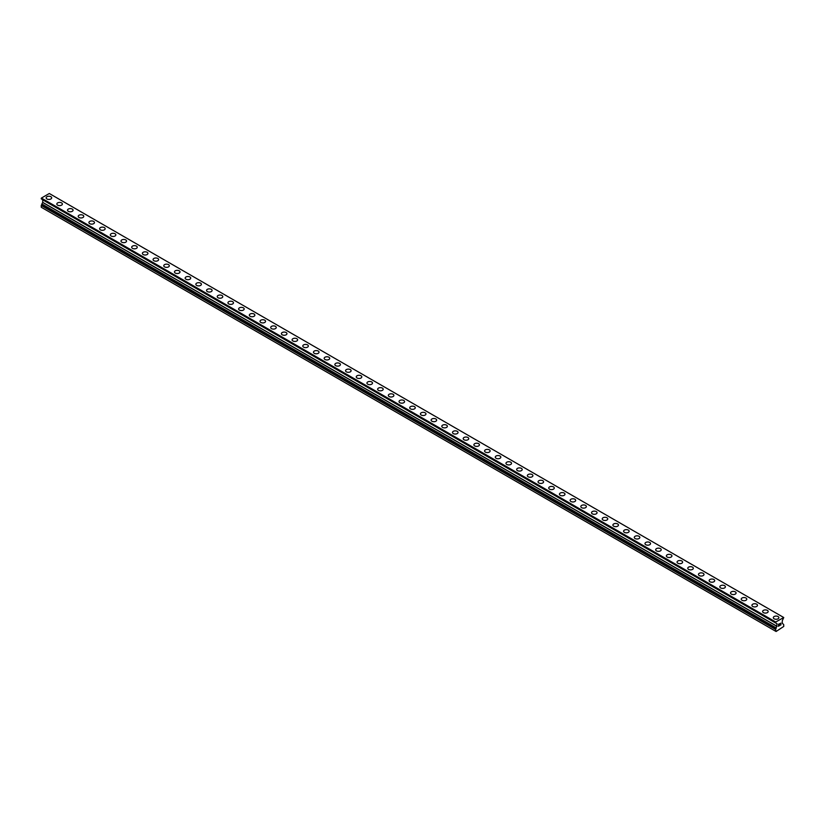 <?xml version="1.0" encoding="UTF-8"?>
<svg xmlns="http://www.w3.org/2000/svg" width="825" height="825" viewBox="0 0 825 825"><rect width="100%" height="100%" fill="white"/><g stroke="black" fill="none" stroke-linecap="round" stroke-linejoin="round"><path stroke-width="1.24" d="M46.138 197.845A2.774 1.598 180 0 1 47.85 196.36A2.774 1.598 180 0 1 50.872 196.711A2.774 1.598 180 0 1 51.686 197.845A2.774 1.598 180 0 1 49.974 199.32A2.774 1.598 180 0 1 46.953 198.969A2.774 1.598 180 0 1 46.138 197.845A2.774 1.598 180 0 1 47.85 196.371A2.774 1.598 180 0 1 50.872 196.711A2.774 1.598 180 0 1 51.686 197.845M56.832 204.012A2.774 1.598 180 0 1 58.544 202.537A2.774 1.598 180 0 1 61.566 202.888A2.774 1.598 180 0 1 62.38 204.023A2.774 1.598 180 0 1 60.668 205.497A2.774 1.598 180 0 1 57.647 205.147A2.774 1.598 180 0 1 56.832 204.012A2.774 1.598 180 0 1 58.544 202.537A2.774 1.598 180 0 1 61.566 202.888A2.774 1.598 180 0 1 62.38 204.012M72.26 209.065A2.774 1.598 180 0 1 73.074 210.189A2.774 1.598 180 0 1 71.362 211.664A2.774 1.598 180 0 1 68.341 211.324A2.774 1.598 180 0 1 67.526 210.189A2.774 1.598 180 0 1 69.238 208.715A2.774 1.598 180 0 1 72.26 209.065M67.526 210.189A2.774 1.598 180 0 1 69.238 208.715A2.774 1.598 180 0 1 72.26 209.055A2.774 1.598 180 0 1 73.074 210.189M78.22 216.367A2.774 1.598 180 0 1 79.932 214.882A2.774 1.598 180 0 1 82.954 215.232A2.774 1.598 180 0 1 83.768 216.367A2.774 1.598 180 0 1 82.057 217.841A2.774 1.598 180 0 1 79.035 217.491A2.774 1.598 180 0 1 78.22 216.367A2.774 1.598 180 0 1 79.932 214.892A2.774 1.598 180 0 1 82.954 215.232A2.774 1.598 180 0 1 83.768 216.367M88.914 222.533A2.774 1.598 180 0 1 90.626 221.059A2.774 1.598 180 0 1 93.648 221.409A2.774 1.598 180 0 1 94.462 222.544A2.774 1.598 180 0 1 92.751 224.018A2.774 1.598 180 0 1 89.729 223.668A2.774 1.598 180 0 1 88.914 222.533A2.774 1.598 180 0 1 90.626 221.059A2.774 1.598 180 0 1 93.648 221.409A2.774 1.598 180 0 1 94.462 222.533M99.608 228.711A2.774 1.598 180 0 1 101.32 227.236A2.774 1.598 180 0 1 104.342 227.576A2.774 1.598 180 0 1 105.157 228.711A2.774 1.598 180 0 1 103.445 230.185A2.774 1.598 180 0 1 100.423 229.845A2.774 1.598 180 0 1 99.608 228.711A2.774 1.598 180 0 1 101.32 227.236A2.774 1.598 180 0 1 104.342 227.587A2.774 1.598 180 0 1 105.157 228.711M110.302 234.888A2.774 1.598 180 0 1 112.014 233.403A2.774 1.598 180 0 1 115.036 233.753A2.774 1.598 180 0 1 115.851 234.888A2.774 1.598 180 0 1 114.139 236.362A2.774 1.598 180 0 1 111.117 236.022A2.774 1.598 180 0 1 110.302 234.888A2.774 1.598 180 0 1 112.014 233.413A2.774 1.598 180 0 1 115.036 233.753A2.774 1.598 180 0 1 115.851 234.888M120.997 241.055A2.774 1.598 180 0 1 122.708 239.58A2.774 1.598 180 0 1 125.73 239.931A2.774 1.598 180 0 1 126.545 241.065A2.774 1.598 180 0 1 124.833 242.54A2.774 1.598 180 0 1 121.811 242.189A2.774 1.598 180 0 1 120.997 241.055A2.774 1.598 180 0 1 122.708 239.58A2.774 1.598 180 0 1 125.73 239.931A2.774 1.598 180 0 1 126.545 241.055M131.691 247.232A2.774 1.598 180 0 1 133.403 245.757A2.774 1.598 180 0 1 136.424 246.097A2.774 1.598 180 0 1 137.239 247.232A2.774 1.598 180 0 1 135.527 248.717A2.774 1.598 180 0 1 132.505 248.366A2.774 1.598 180 0 1 131.691 247.232A2.774 1.598 180 0 1 133.403 245.757A2.774 1.598 180 0 1 136.424 246.108A2.774 1.598 180 0 1 137.239 247.232M142.385 253.409A2.774 1.598 180 0 1 144.097 251.924A2.774 1.598 180 0 1 147.118 252.275A2.774 1.598 180 0 1 147.933 253.409A2.774 1.598 180 0 1 146.221 254.884A2.774 1.598 180 0 1 143.199 254.543A2.774 1.598 180 0 1 142.385 253.409A2.774 1.598 180 0 1 144.097 251.934A2.774 1.598 180 0 1 147.118 252.275A2.774 1.598 180 0 1 147.933 253.409M153.079 259.586A2.774 1.598 180 0 1 154.791 258.101A2.774 1.598 180 0 1 157.812 258.452A2.774 1.598 180 0 1 158.627 259.586A2.774 1.598 180 0 1 156.915 261.061A2.774 1.598 180 0 1 153.893 260.71A2.774 1.598 180 0 1 153.079 259.586A2.774 1.598 180 0 1 154.791 258.101A2.774 1.598 180 0 1 157.812 258.452A2.774 1.598 180 0 1 158.627 259.586M163.773 265.753A2.774 1.598 180 0 1 165.485 264.278A2.774 1.598 180 0 1 168.506 264.619A2.774 1.598 180 0 1 169.321 265.753A2.774 1.598 180 0 1 167.609 267.238A2.774 1.598 180 0 1 164.588 266.887A2.774 1.598 180 0 1 163.773 265.753A2.774 1.598 180 0 1 165.485 264.278A2.774 1.598 180 0 1 168.506 264.629A2.774 1.598 180 0 1 169.321 265.753M174.467 271.93A2.774 1.598 180 0 1 176.179 270.445A2.774 1.598 180 0 1 179.2 270.796A2.774 1.598 180 0 1 180.015 271.93A2.774 1.598 180 0 1 178.303 273.405A2.774 1.598 180 0 1 175.282 273.065A2.774 1.598 180 0 1 174.467 271.93A2.774 1.598 180 0 1 176.179 270.456A2.774 1.598 180 0 1 179.2 270.806A2.774 1.598 180 0 1 180.015 271.93M185.161 278.108A2.774 1.598 180 0 1 186.873 276.623A2.774 1.598 180 0 1 189.894 276.973A2.774 1.598 180 0 1 190.709 278.108A2.774 1.598 180 0 1 188.997 279.582A2.774 1.598 180 0 1 185.976 279.232A2.774 1.598 180 0 1 185.161 278.108A2.774 1.598 180 0 1 186.873 276.633A2.774 1.598 180 0 1 189.894 276.973A2.774 1.598 180 0 1 190.709 278.108M195.855 284.274A2.774 1.598 180 0 1 197.567 282.8A2.774 1.598 180 0 1 200.588 283.15A2.774 1.598 180 0 1 201.403 284.274A2.774 1.598 180 0 1 199.691 285.759A2.774 1.598 180 0 1 196.67 285.409A2.774 1.598 180 0 1 195.855 284.274A2.774 1.598 180 0 1 197.567 282.8A2.774 1.598 180 0 1 200.588 283.15A2.774 1.598 180 0 1 201.403 284.274M206.549 290.452A2.774 1.598 180 0 1 208.261 288.977A2.774 1.598 180 0 1 211.282 289.317A2.774 1.598 180 0 1 212.097 290.452A2.774 1.598 180 0 1 210.385 291.926A2.774 1.598 180 0 1 207.364 291.586A2.774 1.598 180 0 1 206.549 290.452A2.774 1.598 180 0 1 208.261 288.977A2.774 1.598 180 0 1 211.282 289.327A2.774 1.598 180 0 1 212.097 290.452M217.243 296.629A2.774 1.598 180 0 1 218.955 295.144A2.774 1.598 180 0 1 221.977 295.494A2.774 1.598 180 0 1 222.781 296.629A2.774 1.598 180 0 1 221.079 298.103A2.774 1.598 180 0 1 218.058 297.753A2.774 1.598 180 0 1 217.243 296.629A2.774 1.598 180 0 1 218.955 295.154A2.774 1.598 180 0 1 221.977 295.494A2.774 1.598 180 0 1 222.781 296.629M227.937 302.806A2.774 1.598 180 0 1 229.649 301.321A2.774 1.598 180 0 1 232.671 301.672A2.774 1.598 180 0 1 233.475 302.806M232.671 301.672A2.774 1.598 180 0 1 233.475 302.796A2.774 1.598 180 0 1 231.763 304.281A2.774 1.598 180 0 1 228.742 303.93A2.774 1.598 180 0 1 227.937 302.796A2.774 1.598 180 0 1 229.649 301.321A2.774 1.598 180 0 1 232.671 301.672M238.631 308.973A2.774 1.598 180 0 1 240.343 307.498A2.774 1.598 180 0 1 243.365 307.838A2.774 1.598 180 0 1 244.169 308.973A2.774 1.598 180 0 1 242.457 310.448A2.774 1.598 180 0 1 239.436 310.107A2.774 1.598 180 0 1 238.631 308.973A2.774 1.598 180 0 1 240.343 307.498A2.774 1.598 180 0 1 243.365 307.849A2.774 1.598 180 0 1 244.169 308.973M249.325 315.15A2.774 1.598 180 0 1 251.037 313.665A2.774 1.598 180 0 1 254.059 314.016A2.774 1.598 180 0 1 254.863 315.15A2.774 1.598 180 0 1 253.151 316.625A2.774 1.598 180 0 1 250.13 316.274A2.774 1.598 180 0 1 249.325 315.15A2.774 1.598 180 0 1 251.037 313.675A2.774 1.598 180 0 1 254.059 314.016A2.774 1.598 180 0 1 254.863 315.15M260.019 321.317A2.774 1.598 180 0 1 261.731 319.842A2.774 1.598 180 0 1 264.753 320.193A2.774 1.598 180 0 1 265.557 321.327A2.774 1.598 180 0 1 263.845 322.802A2.774 1.598 180 0 1 260.824 322.451A2.774 1.598 180 0 1 260.019 321.317A2.774 1.598 180 0 1 261.731 319.842A2.774 1.598 180 0 1 264.753 320.193A2.774 1.598 180 0 1 265.557 321.317M275.447 326.37A2.774 1.598 180 0 1 276.251 327.494A2.774 1.598 180 0 1 274.539 328.969A2.774 1.598 180 0 1 271.518 328.628A2.774 1.598 180 0 1 270.713 327.494A2.774 1.598 180 0 1 272.425 326.019A2.774 1.598 180 0 1 275.447 326.37M270.713 327.494A2.774 1.598 180 0 1 272.425 326.019A2.774 1.598 180 0 1 275.447 326.36A2.774 1.598 180 0 1 276.251 327.494M281.407 333.671A2.774 1.598 180 0 1 283.119 332.186A2.774 1.598 180 0 1 286.141 332.537A2.774 1.598 180 0 1 286.945 333.671A2.774 1.598 180 0 1 285.233 335.146A2.774 1.598 180 0 1 282.212 334.806A2.774 1.598 180 0 1 281.407 333.671A2.774 1.598 180 0 1 283.119 332.197A2.774 1.598 180 0 1 286.141 332.537A2.774 1.598 180 0 1 286.945 333.671M292.102 339.838A2.774 1.598 180 0 1 293.803 338.363A2.774 1.598 180 0 1 296.825 338.714A2.774 1.598 180 0 1 297.639 339.848A2.774 1.598 180 0 1 295.927 341.323A2.774 1.598 180 0 1 292.906 340.972A2.774 1.598 180 0 1 292.102 339.838A2.774 1.598 180 0 1 293.813 338.363A2.774 1.598 180 0 1 296.825 338.714A2.774 1.598 180 0 1 297.639 339.838M302.785 346.015A2.774 1.598 180 0 1 304.497 344.541A2.774 1.598 180 0 1 307.519 344.881A2.774 1.598 180 0 1 308.333 346.015A2.774 1.598 180 0 1 306.622 347.5A2.774 1.598 180 0 1 303.6 347.15A2.774 1.598 180 0 1 302.785 346.015A2.774 1.598 180 0 1 304.507 344.541A2.774 1.598 180 0 1 307.519 344.891A2.774 1.598 180 0 1 308.333 346.015M313.479 352.192A2.774 1.598 180 0 1 315.191 350.707A2.774 1.598 180 0 1 318.213 351.058A2.774 1.598 180 0 1 319.028 352.192A2.774 1.598 180 0 1 317.316 353.667A2.774 1.598 180 0 1 314.294 353.327A2.774 1.598 180 0 1 313.479 352.192A2.774 1.598 180 0 1 315.202 350.718A2.774 1.598 180 0 1 318.213 351.058A2.774 1.598 180 0 1 319.028 352.192M324.173 358.37A2.774 1.598 180 0 1 325.885 356.885A2.774 1.598 180 0 1 328.907 357.235A2.774 1.598 180 0 1 329.722 358.37A2.774 1.598 180 0 1 328.01 359.844A2.774 1.598 180 0 1 324.988 359.494A2.774 1.598 180 0 1 324.173 358.37A2.774 1.598 180 0 1 325.896 356.885A2.774 1.598 180 0 1 328.907 357.235A2.774 1.598 180 0 1 329.722 358.37M334.868 364.537A2.774 1.598 180 0 1 336.579 363.062A2.774 1.598 180 0 1 339.601 363.402A2.774 1.598 180 0 1 340.416 364.537A2.774 1.598 180 0 1 338.704 366.022A2.774 1.598 180 0 1 335.682 365.671A2.774 1.598 180 0 1 334.868 364.537A2.774 1.598 180 0 1 336.59 363.062A2.774 1.598 180 0 1 339.601 363.412A2.774 1.598 180 0 1 340.416 364.537M345.562 370.714A2.774 1.598 180 0 1 347.273 369.229A2.774 1.598 180 0 1 350.295 369.579A2.774 1.598 180 0 1 351.11 370.714A2.774 1.598 180 0 1 349.398 372.188A2.774 1.598 180 0 1 346.376 371.848A2.774 1.598 180 0 1 345.562 370.714A2.774 1.598 180 0 1 347.273 369.239A2.774 1.598 180 0 1 350.295 369.59A2.774 1.598 180 0 1 351.11 370.714M356.256 376.891A2.774 1.598 180 0 1 357.968 375.406A2.774 1.598 180 0 1 360.989 375.757A2.774 1.598 180 0 1 361.804 376.891A2.774 1.598 180 0 1 360.092 378.366A2.774 1.598 180 0 1 357.07 378.015A2.774 1.598 180 0 1 356.256 376.891A2.774 1.598 180 0 1 357.968 375.416A2.774 1.598 180 0 1 360.989 375.757A2.774 1.598 180 0 1 361.804 376.891M366.95 383.058A2.774 1.598 180 0 1 368.662 381.583A2.774 1.598 180 0 1 371.683 381.923A2.774 1.598 180 0 1 372.498 383.058A2.774 1.598 180 0 1 370.786 384.543A2.774 1.598 180 0 1 367.764 384.192A2.774 1.598 180 0 1 366.95 383.058A2.774 1.598 180 0 1 368.662 381.583A2.774 1.598 180 0 1 371.683 381.934A2.774 1.598 180 0 1 372.498 383.058M377.644 389.235A2.774 1.598 180 0 1 379.356 387.76A2.774 1.598 180 0 1 382.377 388.101A2.774 1.598 180 0 1 383.192 389.235A2.774 1.598 180 0 1 381.48 390.71A2.774 1.598 180 0 1 378.458 390.369A2.774 1.598 180 0 1 377.644 389.235A2.774 1.598 180 0 1 379.356 387.76A2.774 1.598 180 0 1 382.377 388.111A2.774 1.598 180 0 1 383.192 389.235M388.338 395.412A2.774 1.598 180 0 1 390.05 393.927A2.774 1.598 180 0 1 393.071 394.278A2.774 1.598 180 0 1 393.886 395.412A2.774 1.598 180 0 1 392.174 396.887A2.774 1.598 180 0 1 389.153 396.536A2.774 1.598 180 0 1 388.338 395.412A2.774 1.598 180 0 1 390.05 393.938A2.774 1.598 180 0 1 393.071 394.278A2.774 1.598 180 0 1 393.886 395.412M399.032 401.579A2.774 1.598 180 0 1 400.744 400.104A2.774 1.598 180 0 1 403.765 400.455A2.774 1.598 180 0 1 404.58 401.589A2.774 1.598 180 0 1 402.868 403.064A2.774 1.598 180 0 1 399.847 402.713A2.774 1.598 180 0 1 399.032 401.579A2.774 1.598 180 0 1 400.744 400.104A2.774 1.598 180 0 1 403.765 400.455A2.774 1.598 180 0 1 404.58 401.579M409.726 407.756A2.774 1.598 180 0 1 411.438 406.282A2.774 1.598 180 0 1 414.459 406.622A2.774 1.598 180 0 1 415.274 407.756A2.774 1.598 180 0 1 413.562 409.231A2.774 1.598 180 0 1 410.541 408.891A2.774 1.598 180 0 1 409.726 407.756A2.774 1.598 180 0 1 411.438 406.282A2.774 1.598 180 0 1 414.459 406.632A2.774 1.598 180 0 1 415.274 407.756M420.42 413.933A2.774 1.598 180 0 1 422.132 412.448A2.774 1.598 180 0 1 425.153 412.799A2.774 1.598 180 0 1 425.968 413.933A2.774 1.598 180 0 1 424.256 415.408A2.774 1.598 180 0 1 421.235 415.058A2.774 1.598 180 0 1 420.42 413.933A2.774 1.598 180 0 1 422.132 412.459A2.774 1.598 180 0 1 425.153 412.799A2.774 1.598 180 0 1 425.968 413.933M431.114 420.111A2.774 1.598 180 0 1 432.826 418.626A2.774 1.598 180 0 1 435.847 418.976A2.774 1.598 180 0 1 436.662 420.111M435.847 418.976A2.774 1.598 180 0 1 436.662 420.1A2.774 1.598 180 0 1 434.95 421.585A2.774 1.598 180 0 1 431.929 421.235A2.774 1.598 180 0 1 431.114 420.1A2.774 1.598 180 0 1 432.826 418.626A2.774 1.598 180 0 1 435.847 418.976M441.808 426.278A2.774 1.598 180 0 1 443.52 424.803A2.774 1.598 180 0 1 446.542 425.143A2.774 1.598 180 0 1 447.356 426.278A2.774 1.598 180 0 1 445.644 427.752A2.774 1.598 180 0 1 442.623 427.412A2.774 1.598 180 0 1 441.808 426.278A2.774 1.598 180 0 1 443.52 424.803A2.774 1.598 180 0 1 446.542 425.153A2.774 1.598 180 0 1 447.356 426.278M452.502 432.455A2.774 1.598 180 0 1 454.214 430.97A2.774 1.598 180 0 1 457.236 431.32A2.774 1.598 180 0 1 458.05 432.455A2.774 1.598 180 0 1 456.338 433.929A2.774 1.598 180 0 1 453.317 433.589A2.774 1.598 180 0 1 452.502 432.455A2.774 1.598 180 0 1 454.214 430.98A2.774 1.598 180 0 1 457.236 431.32A2.774 1.598 180 0 1 458.05 432.455M463.196 438.622A2.774 1.598 180 0 1 464.908 437.147A2.774 1.598 180 0 1 467.93 437.498A2.774 1.598 180 0 1 468.744 438.632A2.774 1.598 180 0 1 467.032 440.107A2.774 1.598 180 0 1 464.011 439.756A2.774 1.598 180 0 1 463.196 438.622A2.774 1.598 180 0 1 464.908 437.147A2.774 1.598 180 0 1 467.93 437.498A2.774 1.598 180 0 1 468.744 438.622M478.624 443.675A2.774 1.598 180 0 1 479.438 444.799A2.774 1.598 180 0 1 477.727 446.284A2.774 1.598 180 0 1 474.705 445.933A2.774 1.598 180 0 1 473.89 444.799A2.774 1.598 180 0 1 475.602 443.324A2.774 1.598 180 0 1 478.624 443.675M473.89 444.799A2.774 1.598 180 0 1 475.602 443.324A2.774 1.598 180 0 1 478.624 443.664A2.774 1.598 180 0 1 479.438 444.799M484.584 450.976A2.774 1.598 180 0 1 486.296 449.491A2.774 1.598 180 0 1 489.318 449.842A2.774 1.598 180 0 1 490.132 450.976A2.774 1.598 180 0 1 488.421 452.451A2.774 1.598 180 0 1 485.399 452.11A2.774 1.598 180 0 1 484.584 450.976A2.774 1.598 180 0 1 486.296 449.501A2.774 1.598 180 0 1 489.318 449.842A2.774 1.598 180 0 1 490.132 450.976M495.278 457.143A2.774 1.598 180 0 1 496.99 455.668A2.774 1.598 180 0 1 500.012 456.019A2.774 1.598 180 0 1 500.827 457.153A2.774 1.598 180 0 1 499.115 458.628A2.774 1.598 180 0 1 496.093 458.277A2.774 1.598 180 0 1 495.278 457.143A2.774 1.598 180 0 1 496.99 455.668A2.774 1.598 180 0 1 500.012 456.019A2.774 1.598 180 0 1 500.827 457.143M505.972 463.32A2.774 1.598 180 0 1 507.684 461.845A2.774 1.598 180 0 1 510.706 462.186A2.774 1.598 180 0 1 511.521 463.32A2.774 1.598 180 0 1 509.809 464.805A2.774 1.598 180 0 1 506.787 464.454A2.774 1.598 180 0 1 505.972 463.32A2.774 1.598 180 0 1 507.684 461.845A2.774 1.598 180 0 1 510.706 462.196A2.774 1.598 180 0 1 511.521 463.32M521.4 468.373A2.774 1.598 180 0 1 522.215 469.497A2.774 1.598 180 0 1 520.503 470.972A2.774 1.598 180 0 1 517.481 470.632A2.774 1.598 180 0 1 516.667 469.497A2.774 1.598 180 0 1 518.378 468.022A2.774 1.598 180 0 1 521.4 468.373M516.667 469.497A2.774 1.598 180 0 1 518.378 468.012A2.774 1.598 180 0 1 521.4 468.363A2.774 1.598 180 0 1 522.215 469.497M527.361 475.674A2.774 1.598 180 0 1 529.072 474.189A2.774 1.598 180 0 1 532.094 474.54A2.774 1.598 180 0 1 532.898 475.674A2.774 1.598 180 0 1 531.197 477.149A2.774 1.598 180 0 1 528.175 476.798A2.774 1.598 180 0 1 527.361 475.674A2.774 1.598 180 0 1 529.072 474.2A2.774 1.598 180 0 1 532.094 474.54A2.774 1.598 180 0 1 532.898 475.674M538.055 481.841A2.774 1.598 180 0 1 539.767 480.367A2.774 1.598 180 0 1 542.788 480.707A2.774 1.598 180 0 1 543.592 481.841A2.774 1.598 180 0 1 541.881 483.326A2.774 1.598 180 0 1 538.859 482.976A2.774 1.598 180 0 1 538.055 481.841A2.774 1.598 180 0 1 539.767 480.367A2.774 1.598 180 0 1 542.788 480.717A2.774 1.598 180 0 1 543.592 481.841M548.749 488.018A2.774 1.598 180 0 1 550.461 486.544A2.774 1.598 180 0 1 553.482 486.884A2.774 1.598 180 0 1 554.287 488.018A2.774 1.598 180 0 1 552.575 489.493A2.774 1.598 180 0 1 549.553 489.153A2.774 1.598 180 0 1 548.749 488.018A2.774 1.598 180 0 1 550.461 486.544A2.774 1.598 180 0 1 553.482 486.894A2.774 1.598 180 0 1 554.287 488.018M559.443 494.196A2.774 1.598 180 0 1 561.155 492.711A2.774 1.598 180 0 1 564.176 493.061A2.774 1.598 180 0 1 564.981 494.196A2.774 1.598 180 0 1 563.269 495.67A2.774 1.598 180 0 1 560.247 495.32A2.774 1.598 180 0 1 559.443 494.196A2.774 1.598 180 0 1 561.155 492.721A2.774 1.598 180 0 1 564.176 493.061A2.774 1.598 180 0 1 564.981 494.196M570.137 500.363A2.774 1.598 180 0 1 571.849 498.888A2.774 1.598 180 0 1 574.87 499.238A2.774 1.598 180 0 1 575.675 500.373A2.774 1.598 180 0 1 573.963 501.847A2.774 1.598 180 0 1 570.941 501.497A2.774 1.598 180 0 1 570.137 500.363A2.774 1.598 180 0 1 571.849 498.888A2.774 1.598 180 0 1 574.87 499.238A2.774 1.598 180 0 1 575.675 500.363M580.831 506.54A2.774 1.598 180 0 1 582.543 505.065A2.774 1.598 180 0 1 585.564 505.405A2.774 1.598 180 0 1 586.369 506.54A2.774 1.598 180 0 1 584.657 508.014A2.774 1.598 180 0 1 581.635 507.674A2.774 1.598 180 0 1 580.831 506.54A2.774 1.598 180 0 1 582.543 505.065A2.774 1.598 180 0 1 585.564 505.416A2.774 1.598 180 0 1 586.369 506.54M591.525 512.717A2.774 1.598 180 0 1 593.237 511.232A2.774 1.598 180 0 1 596.258 511.582A2.774 1.598 180 0 1 597.063 512.717A2.774 1.598 180 0 1 595.351 514.192A2.774 1.598 180 0 1 592.329 513.841A2.774 1.598 180 0 1 591.525 512.717A2.774 1.598 180 0 1 593.237 511.242A2.774 1.598 180 0 1 596.258 511.582A2.774 1.598 180 0 1 597.063 512.717M602.219 518.884A2.774 1.598 180 0 1 603.921 517.409A2.774 1.598 180 0 1 606.942 517.76A2.774 1.598 180 0 1 607.757 518.894A2.774 1.598 180 0 1 606.045 520.369A2.774 1.598 180 0 1 603.023 520.018A2.774 1.598 180 0 1 602.219 518.884A2.774 1.598 180 0 1 603.931 517.409A2.774 1.598 180 0 1 606.942 517.76A2.774 1.598 180 0 1 607.757 518.884M612.903 525.061A2.774 1.598 180 0 1 614.615 523.586A2.774 1.598 180 0 1 617.636 523.927A2.774 1.598 180 0 1 618.451 525.061A2.774 1.598 180 0 1 616.739 526.536A2.774 1.598 180 0 1 613.717 526.195A2.774 1.598 180 0 1 612.903 525.061A2.774 1.598 180 0 1 614.625 523.586A2.774 1.598 180 0 1 617.636 523.937A2.774 1.598 180 0 1 618.451 525.061M623.597 531.238A2.774 1.598 180 0 1 625.309 529.753A2.774 1.598 180 0 1 628.33 530.104A2.774 1.598 180 0 1 629.145 531.238A2.774 1.598 180 0 1 627.433 532.713A2.774 1.598 180 0 1 624.412 532.362A2.774 1.598 180 0 1 623.597 531.238A2.774 1.598 180 0 1 625.319 529.763A2.774 1.598 180 0 1 628.33 530.104A2.774 1.598 180 0 1 629.145 531.238M634.291 537.415A2.774 1.598 180 0 1 636.013 535.93A2.774 1.598 180 0 1 639.024 536.281A2.774 1.598 180 0 1 639.839 537.415M639.024 536.281A2.774 1.598 180 0 1 639.839 537.405A2.774 1.598 180 0 1 638.127 538.89A2.774 1.598 180 0 1 635.106 538.539A2.774 1.598 180 0 1 634.291 537.405A2.774 1.598 180 0 1 636.003 535.93A2.774 1.598 180 0 1 639.024 536.281M644.985 543.582A2.774 1.598 180 0 1 646.697 542.107A2.774 1.598 180 0 1 649.718 542.448A2.774 1.598 180 0 1 650.533 543.582A2.774 1.598 180 0 1 648.821 545.067A2.774 1.598 180 0 1 645.8 544.717A2.774 1.598 180 0 1 644.985 543.582A2.774 1.598 180 0 1 646.707 542.107A2.774 1.598 180 0 1 649.718 542.458A2.774 1.598 180 0 1 650.533 543.582M655.679 549.759A2.774 1.598 180 0 1 657.391 548.274A2.774 1.598 180 0 1 660.413 548.625A2.774 1.598 180 0 1 661.227 549.759A2.774 1.598 180 0 1 659.515 551.234A2.774 1.598 180 0 1 656.494 550.894A2.774 1.598 180 0 1 655.679 549.759A2.774 1.598 180 0 1 657.391 548.285A2.774 1.598 180 0 1 660.413 548.625A2.774 1.598 180 0 1 661.227 549.759M666.373 555.926A2.774 1.598 180 0 1 668.085 554.452A2.774 1.598 180 0 1 671.107 554.802A2.774 1.598 180 0 1 671.921 555.937A2.774 1.598 180 0 1 670.209 557.411A2.774 1.598 180 0 1 667.188 557.061A2.774 1.598 180 0 1 666.373 555.926A2.774 1.598 180 0 1 668.085 554.452A2.774 1.598 180 0 1 671.107 554.802A2.774 1.598 180 0 1 671.921 555.926M681.801 560.979A2.774 1.598 180 0 1 682.615 562.103A2.774 1.598 180 0 1 680.903 563.588A2.774 1.598 180 0 1 677.882 563.238A2.774 1.598 180 0 1 677.067 562.103A2.774 1.598 180 0 1 678.779 560.629A2.774 1.598 180 0 1 681.801 560.979M677.067 562.103A2.774 1.598 180 0 1 678.779 560.629A2.774 1.598 180 0 1 681.801 560.969A2.774 1.598 180 0 1 682.615 562.103M687.761 568.281A2.774 1.598 180 0 1 689.473 566.796A2.774 1.598 180 0 1 692.495 567.146A2.774 1.598 180 0 1 693.309 568.281A2.774 1.598 180 0 1 691.597 569.755A2.774 1.598 180 0 1 688.576 569.415A2.774 1.598 180 0 1 687.761 568.281A2.774 1.598 180 0 1 689.473 566.806A2.774 1.598 180 0 1 692.495 567.146A2.774 1.598 180 0 1 693.309 568.281M698.455 574.458A2.774 1.598 180 0 1 700.167 572.973A2.774 1.598 180 0 1 703.189 573.323A2.774 1.598 180 0 1 704.003 574.458A2.774 1.598 180 0 1 702.292 575.933A2.774 1.598 180 0 1 699.27 575.582A2.774 1.598 180 0 1 698.455 574.458A2.774 1.598 180 0 1 700.167 572.973A2.774 1.598 180 0 1 703.189 573.323A2.774 1.598 180 0 1 704.003 574.458M709.149 580.625A2.774 1.598 180 0 1 710.861 579.15A2.774 1.598 180 0 1 713.883 579.49A2.774 1.598 180 0 1 714.697 580.625A2.774 1.598 180 0 1 712.986 582.11A2.774 1.598 180 0 1 709.964 581.759A2.774 1.598 180 0 1 709.149 580.625A2.774 1.598 180 0 1 710.861 579.15A2.774 1.598 180 0 1 713.883 579.501A2.774 1.598 180 0 1 714.697 580.625M724.577 585.678A2.774 1.598 180 0 1 725.392 586.802A2.774 1.598 180 0 1 723.68 588.277A2.774 1.598 180 0 1 720.658 587.936A2.774 1.598 180 0 1 719.843 586.802A2.774 1.598 180 0 1 721.555 585.327A2.774 1.598 180 0 1 724.577 585.678M719.843 586.802A2.774 1.598 180 0 1 721.555 585.327A2.774 1.598 180 0 1 724.577 585.667A2.774 1.598 180 0 1 725.392 586.802M730.538 592.979A2.774 1.598 180 0 1 732.249 591.494A2.774 1.598 180 0 1 735.271 591.845A2.774 1.598 180 0 1 736.086 592.979A2.774 1.598 180 0 1 734.374 594.454A2.774 1.598 180 0 1 731.352 594.103A2.774 1.598 180 0 1 730.538 592.979A2.774 1.598 180 0 1 732.249 591.504A2.774 1.598 180 0 1 735.271 591.845A2.774 1.598 180 0 1 736.086 592.979M741.232 599.146A2.774 1.598 180 0 1 742.943 597.671A2.774 1.598 180 0 1 745.965 598.022A2.774 1.598 180 0 1 746.78 599.146A2.774 1.598 180 0 1 745.068 600.631A2.774 1.598 180 0 1 742.046 600.28A2.774 1.598 180 0 1 741.232 599.146A2.774 1.598 180 0 1 742.943 597.671A2.774 1.598 180 0 1 745.965 598.022A2.774 1.598 180 0 1 746.78 599.146M751.926 605.323A2.774 1.598 180 0 1 753.637 603.848A2.774 1.598 180 0 1 756.659 604.189A2.774 1.598 180 0 1 757.474 605.323A2.774 1.598 180 0 1 755.762 606.798A2.774 1.598 180 0 1 752.74 606.458A2.774 1.598 180 0 1 751.926 605.323A2.774 1.598 180 0 1 753.637 603.848A2.774 1.598 180 0 1 756.659 604.199A2.774 1.598 180 0 1 757.474 605.323M762.62 611.5A2.774 1.598 180 0 1 764.332 610.015A2.774 1.598 180 0 1 767.353 610.366A2.774 1.598 180 0 1 768.168 611.5A2.774 1.598 180 0 1 766.456 612.975A2.774 1.598 180 0 1 763.434 612.624A2.774 1.598 180 0 1 762.62 611.5A2.774 1.598 180 0 1 764.332 610.026A2.774 1.598 180 0 1 767.353 610.366A2.774 1.598 180 0 1 768.168 611.5M773.314 617.667A2.774 1.598 180 0 1 775.026 616.192A2.774 1.598 180 0 1 778.047 616.543A2.774 1.598 180 0 1 778.862 617.678A2.774 1.598 180 0 1 777.15 619.152A2.774 1.598 180 0 1 774.128 618.802A2.774 1.598 180 0 1 773.314 617.667A2.774 1.598 180 0 1 775.026 616.192A2.774 1.598 180 0 1 778.047 616.543A2.774 1.598 180 0 1 778.862 617.667M778.522 624.412L778.522 625.175L779.367 623.927L778.522 624.412M778.522 625.298L778.522 626.062L778.522 625.298M778.522 626.062L779.377 625.577L778.522 626.062M778.418 626.247L779.367 625.701L778.418 626.257L778.418 624.35L779.367 623.793M780.027 623.896L780.914 623.092M780.677 624.143L780.161 625.113L780.677 624.143M779.934 625.371L781.069 624.721L779.934 625.381L780.883 623.473L780.213 623.514L780.873 623.308M776.17 628.248L777.026 623.772L775.593 622.834L775.696 622.009L783.75 617.523L782.275 620.751L782.275 623.267L783.698 624.556L783.75 626.453L776.088 631.496L775.552 629.403L776.17 628.248L41.869 204.301L41.25 205.456L41.25 207.25L775.552 631.187M41.869 204.126L776.17 628.072L41.869 204.301M42.694 199.753L776.995 623.7L42.694 199.753L42.725 202.352L41.838 204.115L776.139 628.062M41.807 199.186L776.139 623.205M41.25 198.794L775.552 622.741L41.25 198.794L41.394 198.072L49.304 193.504L783.606 617.44M775.696 622.009L41.394 198.072M775.552 622.256L41.25 198.32M777.026 623.772L42.725 199.825M777.026 626.299L42.725 202.352M776.995 626.402L42.694 202.455M776.139 627.887L41.838 203.94M775.603 629.227L41.302 205.281M775.552 629.403L41.25 205.456M775.593 622.834L41.291 198.887"/></g></svg>
